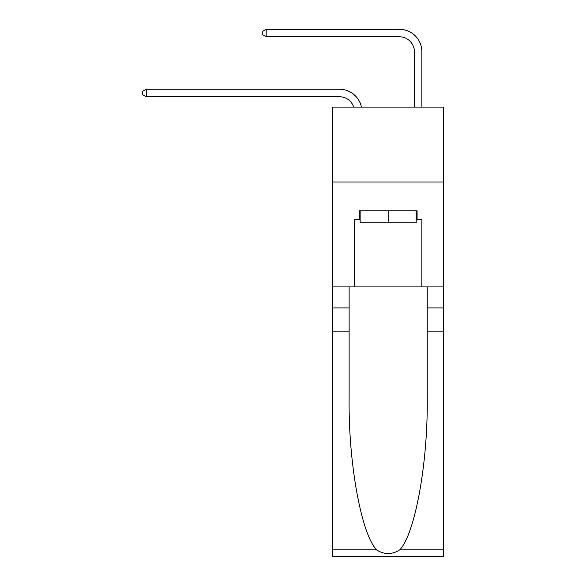 <?xml version="1.0" encoding="UTF-8"?>
<svg xmlns="http://www.w3.org/2000/svg" width="586" height="586" viewBox="0 0 586 586"><rect width="100%" height="100%" fill="white"/><g stroke="black" fill="none" stroke-linecap="round" stroke-linejoin="round"><path stroke-width="0.88" d="M443.624 182.019L443.624 107.084L332.716 107.084L332.716 182.019L443.624 182.019L443.624 286.928L421.891 286.928L421.891 219.787L417.093 219.787L417.093 210.792L359.24 210.792L359.24 219.787L360.141 219.787M339.462 96.741A14.987 14.987 -33.2 0 1 353.71 107.084A14.987 14.987 -37.2 0 0 339.462 96.741L146.273 96.741L142.376 94.493L142.376 91.497L146.273 89.248L339.462 89.248A22.48 22.48 146.8 0 1 361.459 107.084M414.397 107.084L414.397 51.78A14.987 14.987 137.6 0 0 399.41 36.793L266.176 36.793L262.279 34.545L262.279 31.549L266.176 29.3L399.41 29.3A22.48 22.48 44 0 1 421.891 51.78L421.891 107.084M416.192 210.792L416.192 222.783L360.141 222.783L360.141 210.792M388.166 210.792L388.166 222.783M399.762 549.858L443.624 549.858L443.624 556.7L332.716 556.7L332.716 331.888L349.124 331.888L349.124 398.729C348.333 462.61 361.291 533.978 376.571 549.858C384.299 554.788 392.027 554.788 399.762 549.858C415.049 533.978 428.007 462.61 427.209 398.729L427.209 286.928M427.209 331.888L443.624 331.888L443.624 286.928M332.716 331.888L332.716 182.019M349.124 286.928L349.124 331.888M443.624 549.858L443.624 331.888M332.716 286.928L354.449 286.928L354.449 219.787L359.24 219.787M354.449 286.928L421.891 286.928M416.192 219.787L417.093 219.787M414.397 51.78A14.987 14.987 -136 0 0 399.41 36.793A14.987 14.987 -136 0 1 414.397 51.78A14.987 14.987 -136 0 0 399.41 36.793A14.987 14.987 -136 0 1 414.397 51.78A14.987 14.987 -136 0 0 399.41 36.793A14.987 14.987 -136 0 1 414.397 51.78A14.987 14.987 -136 0 0 399.41 36.793A14.987 14.987 -136 0 1 414.397 51.78A14.987 14.987 -136 0 0 399.41 36.793A14.987 14.987 -136 0 1 414.397 51.78A14.987 14.987 -136 0 0 399.41 36.793A14.987 14.987 -136 0 1 414.397 51.78M146.273 89.248L146.273 96.741M266.176 29.3L266.176 36.793M427.209 307.914L443.624 307.914M349.124 307.914L332.716 307.914M332.716 549.858L376.571 549.858"/></g></svg>
